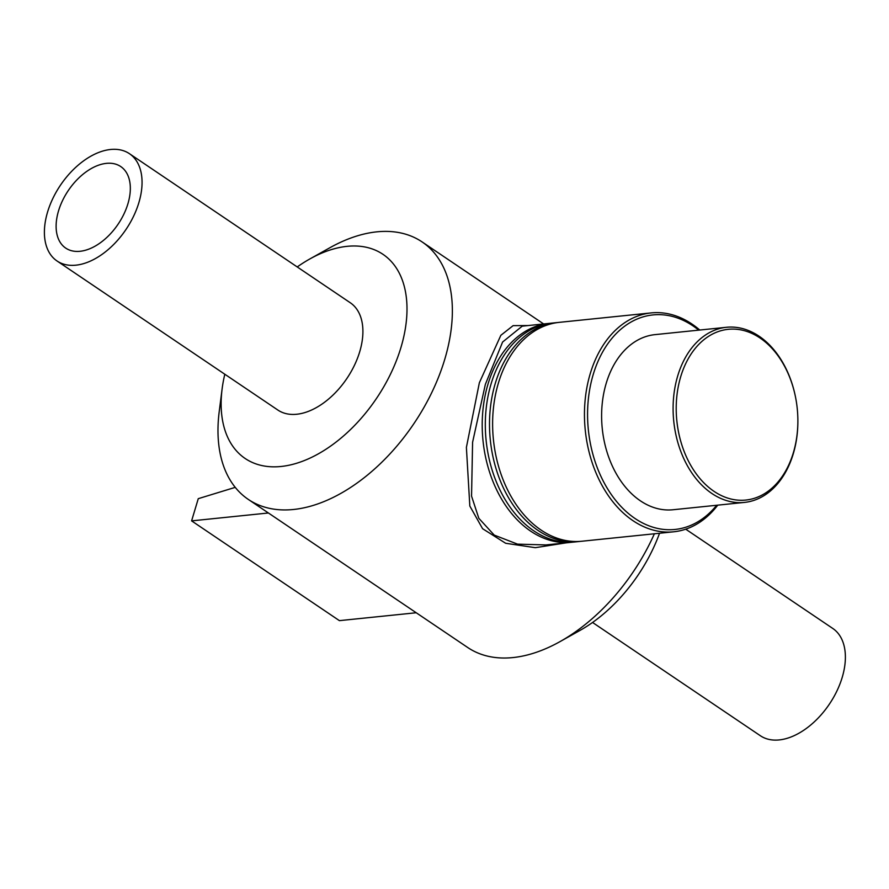 <?xml version="1.0" encoding="UTF-8"?>
<svg xmlns="http://www.w3.org/2000/svg" width="889" height="889" viewBox="0 0 889 889"><rect width="100%" height="100%" fill="white"/><g stroke="black" fill="none" stroke-linecap="round" stroke-linejoin="round"><path stroke-width="1.33" d="M545.924 544.924L517.554 544.146L494.228 535.1L478.815 518.287L471.548 496.106L472.592 442.255L485.35 384.392L502.596 342.032L522.221 326.163L548.946 323.407A110.025 77.587 84.1 0 0 487.994 384.126A110.025 77.587 84.1 0 0 498.762 494.04A110.025 77.587 84.1 0 0 571.449 542.301A110.025 77.587 84.1 0 0 572.994 542.123M528.066 325.552L513.12 325.641L500.851 335.297L479.36 382.759L466.392 447.411L469.825 506.041L482.594 528.699L505.652 543.268L535.311 547.68L566.16 542.846M550.502 323.274A110.025 77.587 84.1 0 0 548.946 323.407M297.226 266.944A123.171 75.243 124 0 1 309.805 258.977L329.797 247.787A155.331 94.879 124 0 1 422.075 241.908A155.331 94.879 124 0 1 444.733 359.389A155.331 94.879 124 0 1 248.275 499.396A155.331 94.879 124 0 1 219.216 411.607L222.117 388.882A123.171 75.243 124 0 1 224.806 374.236M654.382 533.778A155.331 94.879 124 0 1 559.992 641.625A155.331 94.879 124 0 1 467.703 647.503L248.275 499.396M699.765 330.03A110.025 77.587 84.1 0 0 651.204 312.906A110.025 77.587 84.1 0 0 590.252 373.613A110.025 77.587 84.1 0 0 601.02 483.538A110.025 77.587 84.1 0 0 673.695 531.8A110.025 77.587 84.1 0 0 717.756 505.152M716.69 505.263A107.825 76.032 -95.9 0 1 620.9 506.386A107.825 76.032 -95.9 0 1 593.241 374.425A107.825 76.032 -95.9 0 1 698.687 330.141M651.204 312.906L559.359 322.34A110.025 77.587 84.1 0 0 498.407 383.048A110.025 77.587 84.1 0 0 509.175 492.973A110.025 77.587 84.1 0 0 581.851 541.234L673.695 531.8M795.999 399.639L795.955 399.417A88.022 62.074 84.1 0 0 726.491 327.285L655.004 334.631A88.022 62.074 84.1 0 0 606.242 383.203A88.022 62.074 84.1 0 0 614.855 471.137A88.022 62.074 84.1 0 0 672.995 509.753L744.482 502.407A88.022 62.074 84.1 0 0 797.833 417.652L797.822 417.419A85.822 60.519 -95.9 0 1 726.524 497.696A85.822 60.519 -95.9 0 1 680.718 376.669A85.822 60.519 -95.9 0 1 741.259 329.952A85.822 60.519 -95.9 0 1 795.999 399.639A85.822 60.519 -95.9 0 1 797.822 417.419M726.491 327.285A88.022 62.074 84.1 0 0 677.729 375.858A88.022 62.074 84.1 0 0 686.341 463.791A88.022 62.074 84.1 0 0 744.482 502.407M557.814 322.518A110.025 77.587 84.1 0 0 556.258 322.663L552.058 323.096A110.025 77.587 84.1 0 0 491.106 383.804A110.025 77.587 84.1 0 0 501.874 493.728A110.025 77.587 84.1 0 0 574.55 541.99L578.75 541.557A110.025 77.587 84.1 0 0 580.295 541.379M556.258 322.663A110.025 77.587 84.1 0 0 495.295 383.37A110.025 77.587 84.1 0 0 506.074 493.295A110.025 77.587 84.1 0 0 578.75 541.557M235.241 487.361L198.269 498.673L191.602 520.876L268.411 512.986M191.602 520.876L339.409 620.644L416.208 612.754M309.805 258.977A123.171 75.243 124 0 1 400.95 347.477A123.171 75.243 124 0 1 290.681 464.858A123.171 75.243 124 0 1 222.117 388.882M129.438 153.686L350.288 302.76A64.719 39.538 124 0 1 359.723 351.722A64.719 39.538 124 0 1 277.868 410.051L57.018 260.977A64.719 39.538 124 0 1 60.452 185.212A64.719 39.538 124 0 1 129.438 153.686A64.719 39.538 124 0 1 138.873 202.636A64.719 39.538 124 0 1 57.018 260.977M659.538 533.256A123.171 75.243 124 0 1 579.972 630.434L559.992 641.625M685.719 529.177L832.771 628.445A64.719 39.538 124 0 1 842.205 677.396A64.719 39.538 124 0 1 760.351 735.725L592.552 622.467M127.916 203.77A49.184 30.048 124 0 1 65.708 248.098A49.184 30.048 124 0 1 58.53 210.893A49.184 30.048 124 0 1 120.748 166.565A49.184 30.048 124 0 1 127.916 203.77M545.913 544.935L544.824 545.046M544.779 545.046L571.449 542.301M422.075 241.908L543.635 323.952"/></g></svg>
